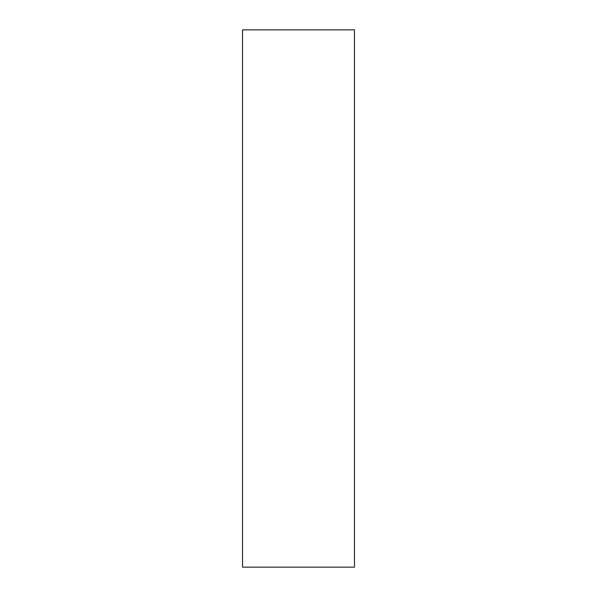 <?xml version="1.0" encoding="UTF-8"?>
<svg xmlns="http://www.w3.org/2000/svg" width="597" height="597" viewBox="0 0 597 597"><rect width="100%" height="100%" fill="white"/><g stroke="black" fill="none" stroke-linecap="round" stroke-linejoin="round"><path stroke-width="0.9" d="M298.5 29.85L242.531 29.85L242.531 567.15L354.469 567.15L354.469 29.85L298.5 29.85"/></g></svg>
